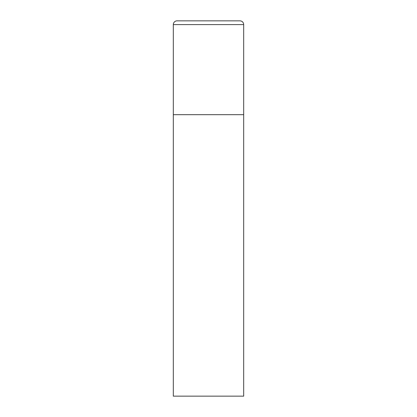 <?xml version="1.0" encoding="UTF-8"?>
<svg xmlns="http://www.w3.org/2000/svg" width="417" height="417" viewBox="0 0 417 417"><rect width="100%" height="100%" fill="white"/><g stroke="black" fill="none" stroke-linecap="round" stroke-linejoin="round"><path stroke-width="0.63" d="M173.316 24.603L173.316 396.15L243.684 396.15L243.684 114.675L173.316 114.675L243.684 114.675L243.684 24.603A3.753 3.753 0 0 0 239.931 20.85L177.069 20.85A3.753 3.753 0 0 0 173.316 24.603L243.684 24.603"/></g></svg>
